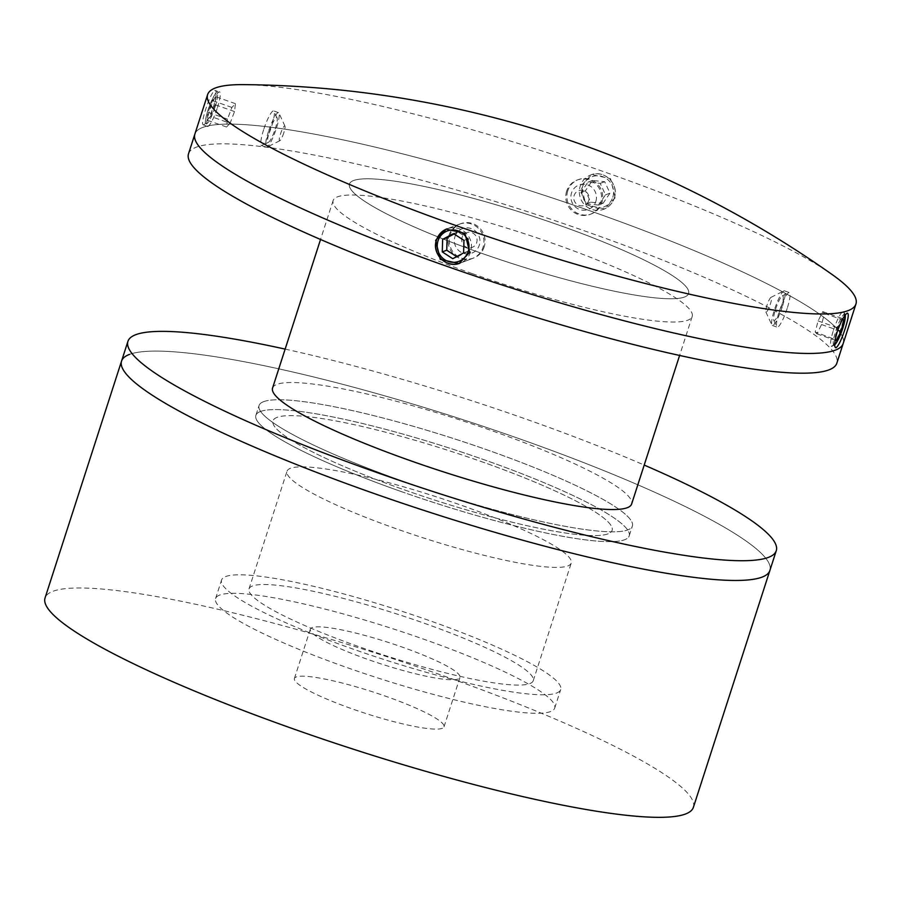 <?xml version="1.0" encoding="UTF-8"?>
<svg xmlns="http://www.w3.org/2000/svg" width="901" height="901" viewBox="0 0 901 901"><rect width="100%" height="100%" fill="white"/><g stroke="black" fill="none" stroke-linecap="round" stroke-linejoin="round"><path stroke-width="0.68" stroke-dasharray="4.5 3.38" d="M693.376 807.352A340.646 49.161 17.9 0 0 413.368 665.456A340.646 49.161 17.9 0 0 52.979 591.281A340.646 49.161 17.9 0 0 45.05 597.96M121.556 361.087A340.646 49.161 -162.1 0 1 518.559 438.472A340.646 49.161 -162.1 0 1 769.882 570.479A340.646 49.161 17.9 0 0 489.874 428.583A340.646 49.161 17.9 0 0 129.485 354.408M263.633 401.655A196.148 28.303 17.9 0 0 259.071 405.495A196.148 28.303 17.9 0 0 420.294 487.204A196.148 28.303 17.9 0 0 627.806 529.912A196.148 28.303 17.9 0 0 632.367 526.071A196.148 28.303 17.9 0 0 471.144 444.362A196.148 28.303 17.9 0 0 263.633 401.655M260.457 411.487A196.148 28.303 17.9 0 0 255.895 415.327A196.148 28.303 17.9 0 0 417.118 497.037A196.148 28.303 17.9 0 0 624.63 539.744A196.148 28.303 17.9 0 0 629.191 535.904A196.148 28.303 17.9 0 0 467.968 454.194A196.148 28.303 17.9 0 0 260.457 411.487M277.125 417.354A178.184 25.712 17.9 0 0 272.98 420.846A178.184 25.712 17.9 0 0 419.449 495.066A178.184 25.712 17.9 0 0 607.961 533.876A178.184 25.712 17.9 0 0 612.106 530.385A178.184 25.712 17.9 0 0 465.637 456.154A178.184 25.712 17.9 0 0 277.125 417.354M219.731 595.043A178.184 25.712 17.9 0 0 215.587 598.546A178.184 25.712 17.9 0 0 362.056 672.765A178.184 25.712 17.9 0 0 550.567 711.565A178.184 25.712 17.9 0 0 554.712 708.073A178.184 25.712 17.9 0 0 408.243 633.853A178.184 25.712 17.9 0 0 219.731 595.043M312.174 627.603A78.612 11.341 17.9 0 0 310.338 629.146A78.612 11.341 17.9 0 0 374.962 661.897A78.612 11.341 17.9 0 0 458.125 679.016A78.612 11.341 17.9 0 0 459.96 677.473A78.612 11.341 17.9 0 0 395.336 644.722A78.612 11.341 17.9 0 0 312.174 627.603M296.238 676.955A78.612 11.341 17.9 0 0 294.402 678.498A78.612 11.341 17.9 0 0 359.026 711.238A78.612 11.341 17.9 0 0 442.188 728.357A78.612 11.341 17.9 0 0 444.013 726.814A78.612 11.341 17.9 0 0 379.4 694.074A78.612 11.341 17.9 0 0 296.238 676.955M472.327 273.645A188.669 27.233 -162.1 0 1 333.133 200.529A188.669 27.233 -162.1 0 1 553 243.394A188.669 27.233 -162.1 0 1 692.193 316.51A188.669 27.233 -162.1 0 1 472.327 273.645M272.564 388.061A188.669 27.233 -162.1 0 1 492.43 430.915A188.669 27.233 -162.1 0 1 631.624 504.031M285.144 349.104A340.646 49.161 -162.1 0 1 524.934 418.74A340.646 49.161 -162.1 0 1 644.215 465.074M403.783 481.506A196.148 28.303 -162.1 0 1 259.071 405.495A196.148 28.303 -162.1 0 1 487.655 450.061A196.148 28.303 -162.1 0 1 632.367 526.071A196.148 28.303 -162.1 0 1 403.783 481.506M400.607 491.338A196.148 28.303 -162.1 0 1 255.895 415.327A196.148 28.303 -162.1 0 1 484.479 459.893A196.148 28.303 -162.1 0 1 629.191 535.904A196.148 28.303 -162.1 0 1 400.607 491.338M480.638 461.335A178.184 25.712 -162.1 0 1 612.106 530.385A178.184 25.712 -162.1 0 1 404.448 489.896A178.184 25.712 -162.1 0 1 272.98 420.846A178.184 25.712 -162.1 0 1 480.638 461.335M557.133 224.495A178.184 25.712 -162.1 0 1 688.601 293.546A178.184 25.712 -162.1 0 1 480.943 253.057A178.184 25.712 -162.1 0 1 349.475 184.018A178.184 25.712 -162.1 0 1 557.133 224.495M194.875 134.08A340.646 49.161 -162.1 0 1 591.878 211.476A340.646 49.161 -162.1 0 1 843.201 343.484A340.646 49.161 17.9 0 0 563.193 201.587A340.646 49.161 17.9 0 0 202.804 127.401A340.646 49.161 17.9 0 0 194.875 134.08M188.5 153.823A340.646 49.161 -162.1 0 1 585.504 231.208A340.646 49.161 -162.1 0 1 836.826 363.216M448.991 235.307A18.347 17.862 69.4 0 1 478.363 228.28A18.347 17.862 69.4 0 1 472.462 258.486A18.347 17.862 69.4 0 1 448.991 235.307M454.982 236.603A13.098 12.76 69.4 0 1 471.133 228.55A13.098 12.76 69.4 0 1 479.309 245.173A13.098 12.76 69.4 0 1 463.159 253.226A13.098 12.76 69.4 0 1 454.982 236.603M456.638 256.627L457.224 257.01L452.741 258.7M457.224 257.01L468.07 251.266L468.452 238.709L457.978 231.906L454.081 233.978M457.978 231.906L453.496 233.596M468.452 238.709L463.97 240.387M468.07 251.266L463.587 252.944M217.4 107.703A18.347 3.244 109.4 0 0 219.574 91.879A18.347 3.244 109.4 0 0 209.561 110.643A18.347 3.244 109.4 0 0 207.388 126.478A18.347 3.244 109.4 0 0 217.4 107.703M614.291 198.107A18.347 17.862 -110.6 0 0 590.819 174.929A18.347 17.862 -110.6 0 0 584.918 205.135A18.347 17.862 -110.6 0 0 614.291 198.107M833.425 330.374A18.347 3.244 -70.6 0 1 843.437 311.6A18.347 3.244 -70.6 0 1 841.264 327.435A18.347 3.244 -70.6 0 1 831.251 346.209A18.347 3.244 -70.6 0 1 833.425 330.374M484.175 246.885A18.347 17.862 69.4 0 1 454.802 253.913A18.347 17.862 69.4 0 1 460.704 223.707A18.347 17.862 69.4 0 1 484.175 246.885M462.089 237.47A7.861 7.658 -110.6 0 0 467 247.448A7.861 7.658 -110.6 0 0 476.685 242.617A7.861 7.658 -110.6 0 0 471.775 232.638A7.861 7.658 -110.6 0 0 462.089 237.47M203.603 124.935L207.388 126.478C205.788 124.845 203.333 126.771 208.018 109.832C218.233 84.255 216.6 94.301 219.574 91.879L214.765 90.393C216.961 90.573 216.567 95.889 213.56 106.352C209.787 116.871 206.475 123.065 203.603 124.935C201.7 124.867 202.41 119.653 205.721 109.291C209.19 98.659 212.197 92.352 214.765 90.393M615.169 197.769L604.65 208.919L585.898 204.775L581.122 185.775L591.766 174.58L610.574 178.702L615.169 197.769M832.513 274.805A340.646 49.161 17.9 0 0 546.896 152.517A340.646 49.161 17.9 0 0 243.72 84.626M556.536 693.06A178.184 25.712 17.9 0 0 560.692 689.569A178.184 25.712 17.9 0 0 414.223 615.349A178.184 25.712 17.9 0 0 225.712 576.539A178.184 25.712 17.9 0 0 221.567 580.041A178.184 25.712 17.9 0 0 368.036 654.261A178.184 25.712 17.9 0 0 556.536 693.06M684.456 297.037A178.184 25.712 17.9 0 0 688.601 293.546A178.184 25.712 17.9 0 0 542.132 219.326A178.184 25.712 17.9 0 0 353.62 180.515A178.184 25.712 17.9 0 0 349.475 184.018A178.184 25.712 17.9 0 0 495.944 258.238A178.184 25.712 17.9 0 0 684.456 297.037M290.494 468.306A149.352 21.556 17.9 0 0 287.014 471.234A149.352 21.556 17.9 0 0 409.775 533.437A149.352 21.556 17.9 0 0 567.776 565.963A149.352 21.556 17.9 0 0 571.245 563.035A149.352 21.556 17.9 0 0 448.484 500.832A149.352 21.556 17.9 0 0 290.494 468.306M252.483 585.977A149.352 21.556 17.9 0 0 249.014 588.905A149.352 21.556 17.9 0 0 371.764 651.108A149.352 21.556 17.9 0 0 529.765 683.634A149.352 21.556 17.9 0 0 533.246 680.705A149.352 21.556 17.9 0 0 410.484 618.491A149.352 21.556 17.9 0 0 252.483 585.977M815.191 332.03L816.914 333.843L821.543 324.54L824.471 313.447L822.748 311.633L818.108 320.925L815.191 332.03L835.238 339.508M821.543 324.54L837.761 330.25M816.914 333.843L836.376 340.691M824.471 313.447L842.289 319.72M842.683 318.988L842.21 318.481L837.57 327.784L834.653 338.877M822.748 311.633L842.21 318.481M818.108 320.925L837.57 327.784M598.523 205.056L586.247 203.84L580.954 192.409L587.936 182.182L600.212 183.387L605.506 194.83L598.523 205.056L603.006 203.378L590.729 202.162L585.436 190.719L592.419 180.493L604.695 181.709L609.988 193.152L603.006 203.378M580.954 192.409L585.436 190.719M586.247 203.84L590.729 202.162M587.936 182.182L592.419 180.493M600.212 183.387L604.695 181.709M605.506 194.83L609.988 193.152M230.082 123.246L226.556 127.018L227.48 119.123L231.917 107.444L235.443 103.671L234.519 111.566L230.082 123.246L210.62 116.387L207.095 120.16L208.018 112.265L212.456 100.585L215.981 96.812L215.057 104.719L210.62 116.387M227.48 119.123L208.018 112.265M226.556 127.018L207.095 120.16M231.917 107.444L212.456 100.585M235.443 103.671L215.981 96.812M234.519 111.566L215.057 104.719M263.644 129.688A18.347 3.244 109.4 0 0 261.47 145.523A18.347 3.244 109.4 0 0 262.123 145.433A18.347 3.244 109.4 0 0 271.483 126.748A18.347 3.244 109.4 0 0 274.107 111.397A18.347 3.244 109.4 0 0 273.656 110.924A18.347 3.244 109.4 0 0 263.644 129.688M268.509 131.411A18.347 3.244 109.4 0 0 266.336 147.235A18.347 3.244 109.4 0 0 266.989 147.145A18.347 3.244 109.4 0 0 276.348 128.471A18.347 3.244 109.4 0 0 278.972 113.109A18.347 3.244 109.4 0 0 278.522 112.636A18.347 3.244 109.4 0 0 268.509 131.411M283.838 132.729A7.861 1.397 -70.6 0 1 279.828 140.736A7.861 1.397 -70.6 0 1 280.481 133.99A7.861 1.397 -70.6 0 1 284.964 126.151A7.861 1.397 -70.6 0 1 283.838 132.729M275.233 128.888A13.098 2.32 109.4 0 0 277.103 117.918A13.098 2.32 109.4 0 0 269.624 130.983A13.098 2.32 109.4 0 0 268.543 142.234A13.098 2.32 109.4 0 0 275.233 128.888M567.776 190.775A18.347 17.862 -110.6 0 0 591.247 213.954A18.347 17.862 -110.6 0 0 597.149 183.748A18.347 17.862 -110.6 0 0 567.776 190.775M566.661 191.192A18.347 17.862 -110.6 0 0 590.121 214.37A18.347 17.862 -110.6 0 0 596.023 184.164A18.347 17.862 -110.6 0 0 566.661 191.192M588.736 200.608A7.861 7.658 69.4 0 1 579.05 205.439A7.861 7.658 69.4 0 1 574.14 195.461A7.861 7.658 69.4 0 1 583.837 190.629A7.861 7.658 69.4 0 1 588.736 200.608M595.843 201.475A13.098 12.76 -110.6 0 0 587.666 184.863A13.098 12.76 -110.6 0 0 571.527 192.915A13.098 12.76 -110.6 0 0 579.703 209.528A13.098 12.76 -110.6 0 0 595.843 201.475M787.192 308.39A18.347 3.244 -70.6 0 1 777.169 327.153A18.347 3.244 -70.6 0 1 776.718 326.68A18.347 3.244 -70.6 0 1 779.342 311.329A18.347 3.244 -70.6 0 1 788.713 292.645A18.347 3.244 -70.6 0 1 789.355 292.555A18.347 3.244 -70.6 0 1 787.192 308.39M782.327 306.678A18.347 3.244 -70.6 0 1 772.303 325.441A18.347 3.244 -70.6 0 1 771.853 324.968A18.347 3.244 -70.6 0 1 774.477 309.617A18.347 3.244 -70.6 0 1 783.847 290.933A18.347 3.244 -70.6 0 1 784.489 290.843A18.347 3.244 -70.6 0 1 782.327 306.678M766.988 305.349A7.861 1.397 109.4 0 0 765.861 311.926A7.861 1.397 109.4 0 0 770.355 304.087A7.861 1.397 109.4 0 0 771.008 297.341A7.861 1.397 109.4 0 0 766.988 305.349M775.603 309.189A13.098 2.32 -70.6 0 1 782.293 295.843A13.098 2.32 -70.6 0 1 781.201 307.095A13.098 2.32 -70.6 0 1 773.722 320.159A13.098 2.32 -70.6 0 1 775.603 309.189M459.589 224.135L446.659 228.989A18.347 17.862 69.4 0 1 470.592 251.976A18.347 17.862 69.4 0 1 459.521 263.317L472.462 258.486M215.012 107.185A16.252 2.872 109.4 0 0 216.477 93.197A16.252 2.872 109.4 0 0 208.063 109.787A16.252 2.872 109.4 0 0 206.599 123.786A16.252 2.872 109.4 0 0 215.012 107.185M612.793 197.251A16.252 15.813 -110.6 0 0 602.645 176.641A16.252 15.813 -110.6 0 0 582.632 186.62A16.252 15.813 -110.6 0 0 592.768 207.23A16.252 15.813 -110.6 0 0 612.793 197.251M834.664 344.723A16.252 2.872 -70.6 0 1 835.813 330.892A16.252 2.872 -70.6 0 1 845.206 315.035M255.895 415.327L259.071 405.495L255.895 415.327M215.587 598.546L221.567 580.041M294.402 678.498L310.338 629.146M444.013 726.814L459.96 677.473M554.712 708.073L560.692 689.569M629.191 535.904L632.367 526.071L629.191 535.904M333.133 200.529L320.542 239.486M692.193 316.51L679.613 355.456M591.766 174.569L590.819 174.929C604.087 169.118 619.573 184.3 614.336 198.062C612.466 203.457 608.918 207.196 603.704 209.28L604.65 208.919M845.442 314.742L843.437 311.6L847.728 313.12M473.588 258.058L459.06 263.509M834.664 345.128L831.251 346.209L835.542 347.718M249.014 588.905L287.014 471.234M533.246 680.705L571.245 563.035M460.704 223.707L446.175 229.158M266.336 147.235L261.47 145.523M279.828 140.736L266.989 147.145M277.103 117.918L274.107 111.397M268.543 142.234L262.123 145.433M284.964 126.151L278.972 113.109M278.522 112.636L273.656 110.924M590.121 214.37L591.247 213.954M577.248 180.02L578.363 179.603M772.303 325.441L777.169 327.153M765.861 311.926L771.853 324.968M782.293 295.843L788.713 292.645M773.722 320.159L776.718 326.68M771.008 297.341L783.847 290.933M784.489 290.843L789.355 292.555"/><path stroke-width="1.35" d="M129.485 354.408A340.646 49.161 17.9 0 0 121.556 361.087L45.05 597.96A340.646 49.161 17.9 0 0 325.058 739.856A340.646 49.161 17.9 0 0 685.447 814.031A340.646 49.161 17.9 0 0 693.376 807.352L769.882 570.479A340.646 49.161 -162.1 0 1 372.879 493.095A340.646 49.161 -162.1 0 1 121.556 361.087A340.646 49.161 17.9 0 0 401.564 502.983A340.646 49.161 17.9 0 0 761.953 577.158A340.646 49.161 17.9 0 0 769.882 570.479L776.257 550.748A340.646 49.161 -162.1 0 1 379.253 473.352A340.646 49.161 -162.1 0 1 127.931 341.344A340.646 49.161 -162.1 0 1 285.144 349.104M679.613 355.456L631.624 504.031A188.669 27.233 -162.1 0 1 411.757 461.166A188.669 27.233 -162.1 0 1 272.564 388.061L320.542 239.486M446.198 266.088A340.646 49.161 -162.1 0 1 194.875 134.08A340.646 49.161 17.9 0 0 474.883 275.976A340.646 49.161 17.9 0 0 835.272 350.162A340.646 49.161 17.9 0 0 843.201 343.484A340.646 49.161 -162.1 0 1 446.198 266.088M855.95 303.997L836.826 363.216A340.646 49.161 -162.1 0 1 439.823 285.82A340.646 49.161 -162.1 0 1 188.5 153.823L207.624 94.605A340.646 49.161 17.9 0 0 487.632 236.501A340.646 49.161 17.9 0 0 848.021 310.676A340.646 49.161 17.9 0 0 855.95 303.997A340.646 49.161 17.9 0 0 832.513 274.805A1035.294 1035.294 0 0 0 243.72 84.626A340.646 49.161 17.9 0 0 215.553 87.915A340.646 49.161 17.9 0 0 207.624 94.605M644.215 465.074A340.646 49.161 -162.1 0 1 776.257 550.748M452.741 258.7L463.587 252.944L463.97 240.387L453.496 233.596L442.65 239.339L442.267 251.897L452.741 258.7M454.081 233.978L447.133 237.661L446.75 250.219L456.638 256.627M446.75 250.219L442.267 251.897M447.133 237.661L442.65 239.339M435.656 240.308L440.251 259.364L459.06 263.509L469.714 252.303L464.939 233.303L446.175 229.158L435.656 240.308M836.072 347.696C838.628 345.714 841.647 339.418 845.104 328.786C848.415 318.436 849.125 313.221 847.222 313.143C844.361 315.012 841.038 321.207 837.266 331.726C834.258 342.177 833.864 347.504 836.072 347.696L835.542 347.718M835.238 339.508L836.376 340.691L841.005 331.399L843.922 320.294L842.683 318.988M837.761 330.25L841.005 331.399M842.289 319.72L843.922 320.294M438.032 240.826A16.252 15.813 69.4 0 1 458.057 230.847A16.252 15.813 69.4 0 1 468.205 251.458A16.252 15.813 69.4 0 1 448.18 261.436A16.252 15.813 69.4 0 1 438.032 240.826M436.535 239.981A18.347 17.862 69.4 0 1 446.659 228.978M459.521 263.317A18.347 17.862 69.4 0 1 436.512 240.083M845.206 315.035A16.252 2.872 -70.6 0 1 842.762 328.291A16.252 2.872 -70.6 0 1 834.664 344.723M127.931 341.344L121.556 361.087M447.133 228.798C441.907 230.881 438.359 234.62 436.489 240.015C431.252 253.778 446.738 268.96 460.006 263.148M834.664 345.128L838.504 339.103L842.818 328.246L845.442 314.742"/></g></svg>
